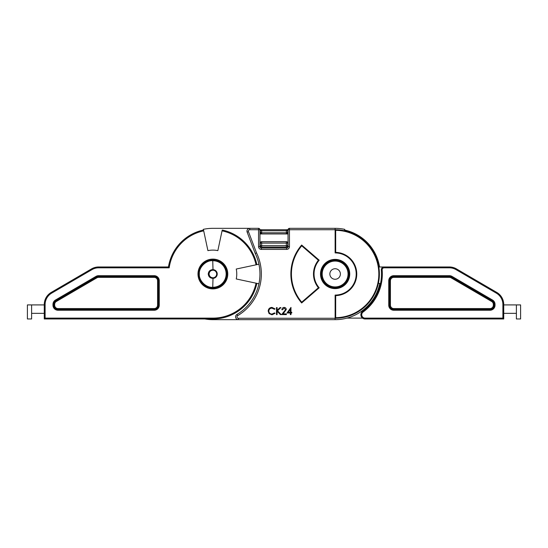 <?xml version="1.0" encoding="UTF-8"?>
<svg xmlns="http://www.w3.org/2000/svg" width="548" height="548" viewBox="0 0 548 548"><rect width="100%" height="100%" fill="white"/><g stroke="black" fill="none" stroke-linecap="round" stroke-linejoin="round"><path stroke-width="0.82" d="M261.636 241.682L261.636 247.107A1.404 1.404 0 0 1 260.231 245.703L260.231 243.086A1.404 1.404 0 0 1 261.636 241.682L286.364 241.682A1.404 1.404 0 0 1 287.769 243.086L287.769 245.703A1.404 1.404 0 0 1 286.364 247.107L286.364 241.682M287.769 242.387L287.769 243.086L287.769 242.387M286.364 233.955L261.636 233.955M261.636 247.107L286.364 247.107M346.905 318.121L362.564 318.121A4.213 4.213 0 0 1 362.598 311.353A46.368 46.368 0 0 0 381.319 270.027A2.808 2.808 0 0 1 384.121 266.972L379.538 266.972A44.963 44.963 0 0 0 344.562 230.037L344.713 229.352A45.669 45.669 0 0 0 335.123 228.331L289.454 228.331A1.404 1.404 0 0 0 288.049 229.735L286.364 229.735A1.404 1.404 0 0 1 287.769 231.146L287.769 233.955M260.231 233.955L260.231 231.146A1.404 1.404 0 0 1 261.636 229.735L259.951 229.735L259.951 246.6L258.546 246.6A2.808 2.808 0 0 0 261.355 249.409L286.645 249.409L286.645 248.004A1.404 1.404 0 0 0 288.049 246.6L288.049 229.735L286.364 229.735A1.404 1.404 0 0 1 287.769 231.146A1.404 0.363 180 0 0 286.364 230.776L261.636 230.776L261.636 232.79L286.364 232.79L287.769 232.27L286.364 233.674L286.364 229.735L259.951 229.735A1.404 1.404 0 0 0 258.546 228.331L212.877 228.331A45.669 45.669 0 0 0 203.287 229.352L203.438 230.037M261.574 233.674A1.404 1.404 0 0 0 261.636 233.674L260.231 232.27A1.404 1.404 0 0 0 260.231 232.325M260.231 232.27L261.636 232.79L261.636 233.674M226.714 274A13.844 13.844 0 0 0 213.028 260.163A13.844 13.844 0 0 0 199.034 274C198.403 267.109 206.144 259.451 213.028 260.163L212.747 260.725C206.144 260.04 198.719 267.383 199.328 274C198.719 280.617 206.144 287.96 212.747 287.275L213.028 287.837C206.144 288.549 198.403 280.891 199.034 274A13.844 13.844 0 0 0 213.028 287.837L213.021 287.275A13.275 13.275 0 0 0 226.153 274A13.275 13.275 0 0 0 213.021 260.725L213.028 260.163A13.844 13.844 0 0 1 226.714 274A13.844 13.844 0 0 1 213.028 287.837M204.897 318.963A45.669 45.669 0 0 0 212.877 319.669L238.401 319.669A2.808 2.808 0 0 1 236.962 314.442A47.073 47.073 0 0 0 255.217 253.436L247.148 232.14A2.808 2.808 0 0 1 249.778 228.331L212.877 228.331M349.172 274A14.049 14.049 0 0 0 335.123 259.951A14.049 14.049 0 0 0 321.073 274A14.049 14.049 0 0 0 335.123 288.049A14.049 14.049 0 0 0 349.172 274A14.049 14.049 0 0 1 335.123 288.049A14.049 14.049 0 0 1 321.073 274M335.123 295.077A21.077 21.077 0 0 0 356.2 274A21.077 21.077 0 0 0 335.123 252.923L335.123 229.735A44.265 44.265 0 0 1 379.387 274A44.265 44.265 0 0 1 335.123 318.265L335.123 295.077L335.684 295.632L335.684 317.696L335.123 318.265L335.123 319.669A45.669 45.669 0 0 0 379.791 283.494L378.415 283.2M208.254 274L209.083 274C209.343 276.343 210.651 277.61 213.001 277.795L212.747 278.357C210.048 278.144 208.548 276.692 208.254 274C208.548 271.308 210.048 269.856 212.747 269.643L213.001 270.205C210.651 270.39 209.343 271.657 209.083 274A3.795 3.795 0 0 1 213.001 270.205L212.747 260.725L213.021 269.643A4.357 4.357 0 0 1 217.234 274A4.357 4.357 0 0 1 213.021 278.357L212.747 287.275L213.001 277.795A3.795 3.795 0 0 0 216.672 274A3.795 3.795 0 0 0 213.001 270.205A3.795 3.795 0 0 1 216.672 274M290.344 312.271L290.344 309.223L288.248 312.271L290.344 312.271M335.684 317.696A43.696 43.696 0 0 0 378.826 274A43.696 43.696 0 0 0 335.684 230.304L335.123 229.735L288.049 229.735M318.402 287.734L319.189 287.796L301.66 302.969L301.722 302.174L318.402 287.734A21.639 21.639 0 0 1 318.402 260.266L319.189 260.204A21.077 21.077 0 0 0 319.189 287.796M290.865 274A44.265 44.265 0 0 0 301.66 302.969A44.265 44.265 0 0 1 301.66 245.031L319.189 260.204A21.077 21.077 0 0 0 314.045 274M301.66 245.031L301.722 245.826A43.696 43.696 0 0 0 301.722 302.174M335.123 252.923L335.684 252.368A21.639 21.639 0 0 1 356.762 274A21.639 21.639 0 0 1 335.684 295.632M271.966 307.407L275.034 308.88L274.48 309.305L271.924 308.134C270.041 308.264 269.006 309.257 268.815 311.113C269.013 312.983 270.068 313.97 271.972 314.073L274.48 312.908L275.034 313.326L271.972 314.799L269.075 313.566L268.184 311.065C268.41 308.784 269.671 307.565 271.966 307.407M276.473 314.614L276.473 307.592L277.103 307.592L277.103 310.264L280.035 307.592L280.932 307.592L277.48 310.743L281.199 314.614L280.364 314.614L277.103 311.223L277.103 314.614L276.473 314.614M284.138 308.134L282.508 309.75L281.877 309.75C281.994 308.325 282.754 307.544 284.165 307.407C285.467 307.503 286.172 308.202 286.289 309.497L283.111 313.894L286.378 313.894L286.378 314.614L281.61 314.614L285.659 309.558L284.138 308.134M287.015 312.997L290.974 307.407L290.974 312.271L291.783 312.271L291.783 312.997L290.974 312.997L290.974 314.614L290.344 314.614L290.344 312.997L287.015 312.997M344.713 229.352L344.418 230.729M259.951 274A47.073 47.073 0 0 0 255.217 253.436L256.512 252.881A48.477 48.477 0 0 1 237.681 315.648A1.404 1.404 0 0 0 238.401 318.265L335.123 318.265M203.705 230.845A44.121 44.121 0 0 0 169.188 267.814L168.462 266.972A44.963 44.963 0 0 1 203.527 230.016L207.911 250.635A23.886 23.886 0 0 1 217.844 250.635L222.228 230.016A44.963 44.963 0 0 1 256.861 264.65L258.923 264.211M258.923 283.789L256.861 283.35A44.963 44.963 0 0 1 212.877 318.963L44.265 318.963L44.265 304.551A14.049 14.049 0 0 1 51.231 292.413L91.564 268.89A14.049 14.049 0 0 1 98.647 266.972L168.462 266.972M335.123 319.669L238.401 319.669L238.401 318.265M259.951 246.6A1.404 1.404 0 0 0 261.355 248.004L286.645 248.004M212.877 319.669L238.401 319.669M226.927 274A14.049 14.049 0 0 0 212.877 259.951A14.049 14.049 0 0 0 198.828 274A14.049 14.049 0 0 0 212.877 288.049A14.049 14.049 0 0 0 226.927 274A14.049 14.049 0 0 1 212.877 288.049A14.049 14.049 0 0 1 198.828 274M31.613 304.914L31.613 318.97L27.4 318.97L27.4 304.914L44.265 304.914M157.571 280.747L159.263 280.747L159.263 305.195A5.055 5.055 0 0 1 154.2 310.25L58.033 310.25A5.055 5.055 0 0 1 52.971 305.195L53.814 305.195A4.213 4.213 0 0 0 58.033 309.408L154.2 309.408A4.213 4.213 0 0 0 158.42 305.195L158.42 280.747A4.213 4.213 0 0 0 154.2 276.528L98.572 276.528A4.213 4.213 0 0 0 96.448 277.103L55.91 300.749A4.213 4.213 0 0 0 53.814 304.393L53.814 305.195A4.213 4.213 0 0 0 58.033 309.408L58.033 308.565L154.2 308.565A3.37 3.37 0 0 0 157.571 305.195L157.571 280.747A3.37 3.37 0 0 0 154.2 277.37L98.572 277.37A3.37 3.37 0 0 0 96.873 277.829L56.334 301.475A3.37 3.37 0 0 0 54.656 304.393L54.656 305.195A3.37 3.37 0 0 0 58.033 308.565M256.861 264.65L236.243 269.034A23.886 23.886 0 0 1 236.243 278.966L256.861 283.35M44.265 318.963L45.107 318.121L212.877 318.121A44.121 44.121 0 0 0 256.032 283.172M44.265 313.346L31.613 313.346M321.354 274A13.769 13.769 0 0 1 335.123 260.231A13.769 13.769 0 0 1 348.891 274A13.769 13.769 0 0 1 335.123 287.769A13.769 13.769 0 0 1 321.354 274A13.769 13.769 0 0 0 335.123 287.769A13.769 13.769 0 0 0 348.891 274M340.39 274A5.268 5.268 0 0 1 335.123 279.268A5.268 5.268 0 0 1 329.855 274A5.268 5.268 0 0 1 335.123 268.732A5.268 5.268 0 0 1 340.39 274M381.49 274A46.368 46.368 0 0 0 381.319 270.027A2.808 2.808 0 0 1 384.121 266.972L449.353 266.972A14.049 14.049 0 0 1 456.436 268.89L496.769 292.413A14.049 14.049 0 0 1 503.735 304.551L503.735 318.963L365.098 318.963A4.213 4.213 0 0 1 362.598 311.353A46.368 46.368 0 0 0 381.49 274M502.893 318.121L502.893 304.551A13.207 13.207 0 0 0 496.344 293.146L456.011 269.616A13.207 13.207 0 0 0 449.353 267.814L384.121 267.814A1.966 1.966 0 0 0 382.161 269.952A47.21 47.21 0 0 1 363.098 312.031A3.37 3.37 0 0 0 365.098 318.121L502.893 318.121L503.735 318.963L503.735 304.914L520.6 304.914L520.6 318.97L516.387 318.97L516.387 304.914M502.893 304.551L503.735 304.914M451.127 277.829A3.37 3.37 0 0 0 449.429 277.37L393.8 277.37A3.37 3.37 0 0 0 390.429 280.747L390.429 305.195A3.37 3.37 0 0 0 393.8 308.565L489.967 308.565A3.37 3.37 0 0 0 493.344 305.195L493.344 304.393A3.37 3.37 0 0 0 491.666 301.475L451.127 277.829L451.552 277.103A4.213 4.213 0 0 0 449.429 276.528A4.213 4.213 0 0 1 451.552 277.103L492.09 300.749A4.213 4.213 0 0 1 494.186 304.393L494.186 305.195A4.213 4.213 0 0 1 489.967 309.408A4.213 4.213 0 0 0 494.186 305.195L494.186 304.393A4.213 4.213 0 0 0 492.09 300.749L451.552 277.103L451.977 276.377L492.515 300.023A5.055 5.055 0 0 1 495.029 304.393L495.029 305.195A5.055 5.055 0 0 1 489.967 310.25L393.8 310.25A5.055 5.055 0 0 1 388.738 305.195L388.738 280.747A5.055 5.055 0 0 1 393.8 275.685L449.429 275.685A5.055 5.055 0 0 1 451.977 276.377M449.429 277.37L449.429 276.528L393.8 276.528A4.213 4.213 0 0 0 389.58 280.747L389.58 305.195A4.213 4.213 0 0 0 393.8 309.408L489.967 309.408L489.967 308.565M384.121 267.814L384.121 266.972L378.826 266.972M516.387 313.346L503.735 313.346M260.231 245.703L287.769 245.703M260.231 243.086L287.769 243.086M261.636 230.776A1.404 0.363 180 0 0 260.231 231.146A1.404 1.404 0 0 1 261.636 229.735L261.636 230.776M249.778 228.331L249.778 229.735A1.404 1.404 0 0 0 248.463 231.64L256.512 252.881M236.962 314.442L237.681 315.648M320.512 274A14.611 14.611 0 0 1 335.123 259.389A14.611 14.611 0 0 1 349.734 274A14.611 14.611 0 0 1 335.123 288.611A14.611 14.611 0 0 1 320.512 274M318.402 260.266L301.722 245.826M335.684 230.304L335.684 252.368M289.454 228.331L289.454 246.6L288.049 246.6M335.123 228.331L335.123 229.735M247.148 232.14L248.463 231.64M286.645 249.409A2.808 2.808 0 0 0 289.454 246.6M258.546 246.6L258.546 229.735L249.778 229.735M261.355 248.004L261.355 249.409M259.951 229.735L258.546 229.735L258.546 228.331M197.986 274A14.892 14.892 0 0 1 212.877 259.108A14.892 14.892 0 0 1 227.769 274A14.892 14.892 0 0 1 212.877 288.892A14.892 14.892 0 0 1 197.986 274M53.814 305.195L54.656 305.195M154.2 310.25L154.2 308.565M154.2 309.408A4.213 4.213 0 0 0 158.42 305.195L157.571 305.195M154.2 277.37L154.2 275.685A5.055 5.055 0 0 1 159.263 280.747M98.572 277.37L98.572 276.528A4.213 4.213 0 0 0 96.448 277.103L96.023 276.377A5.055 5.055 0 0 1 98.572 275.685L154.2 275.685M96.873 277.829L96.448 277.103M56.334 301.475L55.91 300.749A4.213 4.213 0 0 0 53.814 304.393L54.656 304.393M158.42 280.747A4.213 4.213 0 0 0 154.2 276.528M58.033 310.25L58.033 309.408M159.263 305.195L158.42 305.195M98.572 276.528L98.572 275.685M55.91 300.749L55.485 300.023L96.023 276.377M52.971 305.195L52.971 304.393A5.055 5.055 0 0 1 55.485 300.023M52.971 304.393L53.814 304.393M169.188 267.814L98.647 267.814L98.647 266.972M91.564 268.89L91.989 269.616L51.656 293.146A13.207 13.207 0 0 0 45.107 304.551L45.107 318.121M98.647 267.814A13.207 13.207 0 0 0 91.989 269.616M51.231 292.413L51.656 293.146M212.877 318.121L212.877 318.963M256.032 264.828A44.121 44.121 0 0 0 222.05 230.845M44.265 304.551L45.107 304.551M348.049 274A12.926 12.926 0 0 0 335.123 261.074A12.926 12.926 0 0 0 322.197 274A12.926 12.926 0 0 0 335.123 286.926A12.926 12.926 0 0 0 348.049 274M362.598 311.353L363.098 312.031M495.029 305.195L493.344 304.914M493.344 304.393L495.029 304.393M491.666 301.475L492.515 300.023M390.429 305.195L388.738 305.195A5.055 5.055 0 0 0 393.8 310.25L393.8 308.565M388.738 280.747L390.429 280.747M393.8 277.37L393.8 275.685M489.967 309.408L489.967 310.25M449.429 275.685L449.429 276.528M365.098 318.121L365.098 318.963M381.319 270.027L382.161 269.952M496.344 293.146L496.769 292.413M449.353 266.972L449.353 267.814M456.011 269.616L456.436 268.89M288.049 233.955L259.951 233.955M288.049 242.387L287.584 242.387M260.416 242.387L259.951 242.387"/></g></svg>
